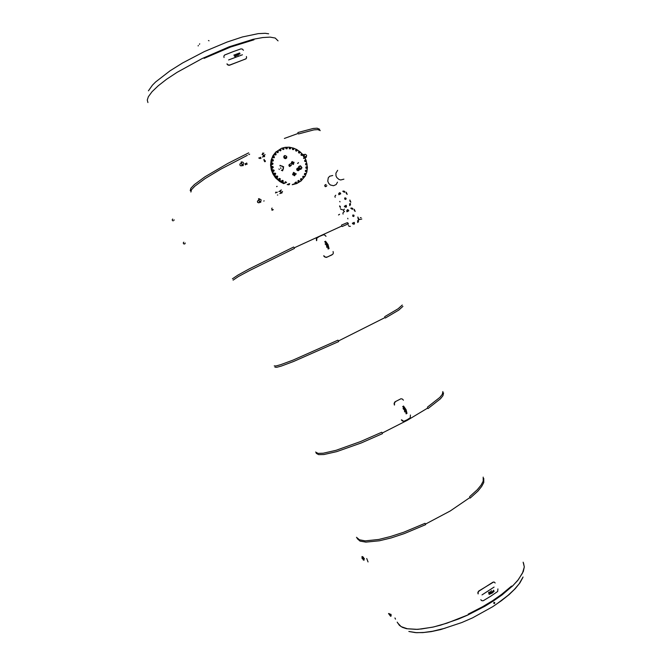<?xml version="1.0" encoding="UTF-8"?>
<svg xmlns="http://www.w3.org/2000/svg" width="666" height="666" viewBox="0 0 666 666"><rect width="100%" height="100%" fill="white"/><g stroke="black" fill="none" stroke-linecap="round" stroke-linejoin="round"><path stroke-width="1" d="M293.889 162.129L294.097 162.504M293.49 163.978L293.231 164.427L293.49 163.978M291.242 163.278L293.456 164.427M291.675 163.603L291.217 163.295L291.675 163.603M291.899 161.755L292.266 161.547M293.157 162.912L292.715 162.404M291.966 163.087L292.232 161.821L293.823 162.296L293.148 163.744L291.966 163.087M293.798 163.653L292.89 164.161L291.808 163.686L291.458 162.479L292.099 161.638M291.408 163.128L291.808 161.838M298.127 133.45L284.357 138.42L298.127 133.45M204.129 58.333L230.611 47.003L253.979 39.81L230.611 47.003L204.129 58.333M341.783 226.024L294.181 247.869L341.783 226.024M384.948 317.565L338.428 341L384.948 317.565M427.63 408.075L407.259 420.338L382.167 433.075L407.259 420.338L427.63 408.075M469.83 497.577L450.174 511.03L425.416 524.1L450.174 511.03L469.83 497.577M511.571 586.088L501.615 594.447L492.607 600.715L482.584 606.751L468.181 614.102L482.584 606.751L492.607 600.715L501.615 594.447L511.571 586.088M148.401 90.851L152.456 85.181L155.711 81.91L169.996 70.837L182.634 62.945L204.479 51.54L227.073 42.033L242.457 37.005L258.217 33.658L265.201 33.325L268.681 33.791M522.743 577.73L519.863 582.917L515.284 588.586L509.115 594.572L501.506 600.682L492.682 606.734L472.494 617.865L461.779 622.585L440.842 629.561L431.285 631.618L422.735 632.642L415.434 632.625L409.573 631.601M511.963 586.588L517.624 580.561L522.519 573.193L524.284 566.899L523.493 562.912M397.585 622.868L401.099 626.589L407.401 628.804L416.275 629.37L421.578 628.987L433.624 626.922L447.094 623.151L468.456 614.693M425.033 523.301L403.729 532.184L390.467 536.571L378.746 539.468L365.226 540.842L359.457 539.776L356.501 537.254M483.158 477.114L483.15 481.193L481.093 485.131L477.281 489.743L469.58 496.711M203.863 57.776L230.344 46.445L253.721 39.261M147.944 102.597L147.286 100.083L148.368 96.703L152.006 91.708L158.142 85.831L166.592 79.287L177.056 72.344L202.198 58.516L229.171 46.811L253.155 39.311L262.712 37.521L270.155 37.113L275.233 38.054L278.072 40.867M511.813 586.596L503.238 593.914L492.857 601.232L481.085 608.241L468.431 614.626M523.16 562.204L524.325 566.891L523.293 571.511L518.423 579.611L513.02 585.589L501.989 594.996L492.973 601.265L484.915 606.193L467.465 615.176L458.441 619.039L440.75 625.108L432.45 627.206L417.782 629.328L406.535 628.671L402.439 627.339L399.434 625.399L397.211 622.102M523.085 577.014L519.147 583.849L514.31 589.493L507.975 595.396L497.469 603.388M445.104 628.246L432.409 631.301L423.909 632.467L416.55 632.658L408.807 631.418M470.221 498.068L477.913 491.083L481.718 486.463L483.766 482.5L483.766 478.413M357.118 538.544L360.09 541.092L365.867 542.166L379.395 540.825L391.117 537.928L404.387 533.558L425.691 524.683M381.768 432.251L360.531 441.558L336.08 450.299L323.235 453.238L317.998 453.338L315.601 452.014M442.932 391.55L442.332 394.389L439.835 397.435L427.364 407.184M428.013 408.558L440.459 398.784L442.957 395.721L443.548 392.865M316.225 453.321L318.631 454.662L323.876 454.578L336.73 451.665L361.188 442.948L382.434 433.641M338.012 340.143L292.932 360.131L280.769 364.66L276.074 365.959L274.259 365.859M402.281 305.07L398.118 308.774L384.682 316.65M385.331 318.04L398.759 310.131L402.897 306.393M274.892 367.174L276.715 367.299L281.418 366.017L293.589 361.505L338.686 341.558M293.748 246.986L249.292 268.931L237.837 275.108L232.476 278.771M361.18 217.657L360.273 217.69M346.994 222.744L341.508 225.091M342.166 226.498L347.652 224.142M358.225 219.897L361.821 219.014M233.117 280.103L238.495 276.473L249.966 270.329L294.43 248.41M248.684 152.872L227.722 163.511L205.07 176.765L194.397 184.574L190.851 188.32L190.235 190.742M319.647 129.296L317.183 128.247L313.295 128.48L297.844 132.492M298.51 133.916L313.944 129.87L317.832 129.62L320.279 130.644M190.884 192.091L191.467 189.752L194.863 186.139L205.103 178.596L220.762 169.147L247.302 155.32M248.776 154.604L249.658 154.179M272.635 173.426L276.498 178.854M275.924 151.948L272.96 155.628L271.129 160.073L270.562 164.968L271.303 169.955L273.018 174.159L275.591 177.88L279.812 181.593L283.758 183.616M287.237 184.565L288.836 184.773M292.207 184.723L296.703 183.575L300.649 181.244M284.116 183.458L280.128 181.443L275.857 177.714L273.26 173.959L271.545 169.763L270.796 164.802L271.337 159.932L273.143 155.503L276.065 151.815M300.924 181.019L296.986 183.358L292.499 184.515M289.119 184.574L287.637 184.399M480.969 599.808L481.901 600.732L483.25 600.774L490.709 596.253L497.627 591.491L497.927 588.902M493.673 581.992L478.679 591.108L477.838 592.449L477.997 593.797M480.794 599.7L481.618 600.574M495.154 583.033L494.23 582.101L493.031 582.159L479.054 591.083L478.071 592.324L478.171 593.897M491.375 590.609L490.817 591.749L488.553 592.432M494.13 591.15L492.34 592.973L489.085 594.397M494.08 587.121L481.993 594.88M488.653 593.481L491.908 592.066L493.706 590.234M226.931 64.003L228.013 65.085L229.454 65.26L246.087 58.75M226.989 63.853L228.072 64.935L229.745 65.035L245.746 58.983L246.587 57.867L246.395 56.535M243.431 50.266L242.399 49.142L240.992 48.859L233.033 51.665L224.592 55.028L223.843 56.152L224.001 57.534M234.973 56.527L237.054 55.261L238.203 55.311M228.638 59.982L242.466 54.787M240.126 53.896L234.34 56.069M233.883 55.095L239.668 52.922M316.7 240.609L316.808 238.112L319.239 236.547L323.493 234.773L324.916 235.156L325.965 236.347M317.549 237.354L316.383 238.786L316.533 240.709M323.718 255.869L324.725 257.009L326.307 257.392L331.909 254.92M333.108 251.465L333.341 253.163L332.734 254.362L327.256 257.093L325.333 257.143L323.884 255.777M325.524 241.142L328.047 244.514L329.096 248.701M325.116 243.898L326.59 245.371L326.74 247.319M328.213 249.109L327.156 244.93L324.642 241.558M394.547 405.003L394.405 403.022L395.621 401.523L400.957 398.776L402.347 399.017L403.43 400.191M400.974 398.767L394.971 401.856L394.139 403.313L394.339 405.02M401.382 419.88L402.422 421.012L403.787 421.295M410.431 415.01L410.264 417.74L407.192 419.747L403.796 421.295L401.581 419.863M403.504 406.019L406.135 409.648L407.009 413.42M403.013 408.549L404.52 410.106L404.603 411.904M406.16 413.877L405.286 410.106L402.655 406.476M199.692 43.756L199.5 44.264M198.118 45.962L198.302 45.455M209.016 40.784L208.491 40.534M395.487 619.155L394.905 617.99M368.023 561.971L366.708 558.516M364.044 559.199L361.929 556.601L362.171 558.666M363.345 560.048L362.346 557.45L364.027 560.239M362.071 556.551L363.003 556.826L364.435 558.965M362.579 557.55L363.736 559.815M388.544 613.594L390.592 616.275L391.025 615.992L390.526 614.385M390.01 613.944L390.276 615.467L388.778 613.453M391.009 614.335L391.117 616.075M389.385 613.694L390.467 615.118M494.03 602.522L494.63 602.772L494.363 603.404L494.03 602.522M494.513 603.546L494.78 602.655L494.039 602.297L493.656 603.188L494.513 603.546M276.199 151.69L272.977 155.819L271.17 160.864L271.428 169.131L273.568 174.392L277.073 178.913L284.182 183.433M287.712 184.365L289.169 184.54M292.549 184.482L297.028 183.325L300.949 181.002M290.11 165.959L289.444 166.525M298.068 163.312L298.301 162.82M298.551 162.604L297.544 163.453M304.895 157.725L306.202 160.589M306.218 160.623L305.278 161.297L304.853 160.697L305.511 160.023L306.218 160.631L307.426 167.482L306.843 171.978L305.186 176.099L300.915 181.035L297.119 183.192L292.84 184.282M289.444 184.34L288.112 184.191M284.54 183.275L277.972 179.329L273.243 173.16L271.137 165.767L271.994 158.383L275.674 152.223L281.551 148.277L285.031 147.344L289.277 147.219L293.49 148.102L296.928 149.634M296.953 149.642L296.944 150.683L296.112 150.699L295.837 150.017L296.803 149.592L299.85 151.64M299.975 151.74L302.447 154.179M302.58 154.337L303.255 155.186M306.585 155.278L306.427 156.385L305.469 156.86L304.162 155.819L304.32 154.712L305.278 154.237L306.585 155.278M306.435 157.101L305.244 157.742L303.813 157.193L303.172 155.711L303.829 154.354M297.935 163.378L298.185 162.92M282.625 170.221L282.501 170.812L281.918 170.363L282.625 170.221M282.517 170.812L283.458 168.398L282.95 166.675L283.658 166.725L283.45 167.283M279.32 169.522L278.996 168.906M279.936 165.926L280.07 165.334L280.611 165.792M280.644 165.784L280.103 165.326M283.508 167.266L283.366 166.583M283.117 166.725L280.802 165.751M280.761 167.74L280.919 168.59M280.411 165.859L282.151 166.017L283.283 167.607L282.95 169.555L281.352 170.446M282.8 169.564L282.426 169.905M286.705 156.452L286.721 157.8L285.706 158.566L283.974 157.601L283.949 156.244L284.973 155.478L286.705 156.452M284.54 156.66L285.09 157.817L286.172 157.359M286.363 158.275L285.264 158.65L284.249 158.158L283.733 156.96L284.232 155.852M294.788 173.043L294.214 173.618L295.03 173.868M294.497 172.985L293.873 173.26L294.397 174.384L295.063 173.876L294.38 173.959L294.147 173.326L294.838 173.027M295.812 174.284L295.729 173.734M296.037 173.601L296.12 174.151M294.58 174.792L294.605 175.633L294.613 174.792M294.255 175.449L294.688 174.783M293.856 172.985L293.781 172.486L293.44 172.869M293.231 174.908L293.781 175M292.707 174.092L293.023 174.85M294.139 175.633L294.131 175.058M294.514 174.725L294.547 175.724L295.08 175.091L294.514 174.725M292.932 174.392L292.957 174.917L292.932 174.392M293.897 173.043L293.981 172.527L293.373 172.527L293.897 173.043M293.215 173.46L292.948 173.843M293.947 173.077L293.373 172.96L293.523 172.411L293.856 173.11M294.439 174.708L295.063 174.917L294.722 175.691L294.106 175.358L294.53 174.667M292.965 174.367L292.516 174.176L292.998 175.008L292.965 174.367M294.056 174.6L293.848 174.117M292.541 174.051L292.94 175M294.772 174.342L294.147 174.567M295.005 173.984L294.072 174.101L294.272 173.085M272.877 166.758L272.402 167.224L272.877 166.758M272.902 166.725L272.311 166.708L272.386 167.333L272.902 166.725M272.327 166.691L272.894 167.333M272.86 167.566L273.16 166.933L272.344 166.475L272.044 167.116L272.86 167.566M272.086 166.525L271.861 167.491L272.727 167.865M273.285 167.141L272.894 167.715L271.87 166.941L272.536 166.392L273.285 167.141M271.828 166.633L271.753 167.707L272.894 167.84M272.169 166.45L271.845 167.724L272.61 167.982L273.143 167.357M273.726 170.121L273.36 170.687L273.726 170.121M273.743 170.088L273.16 170.196L273.401 170.812L273.743 170.088M273.235 170.105L273.801 170.754M273.859 170.929L274.026 170.23L273.152 169.947L272.985 170.638L273.859 170.929M272.877 170.005L272.752 170.887L273.743 171.212M274.184 170.413L273.917 171.062L272.785 170.496L273.418 169.813L274.184 170.413M272.735 170.046L272.744 171.22L273.793 171.254M273.018 169.88L272.777 171.17L273.593 171.37L274.051 170.762M275.191 173.31L274.95 173.951L275.191 173.31M275.191 173.268L274.65 173.526L274.95 174.042L275.191 173.268M274.758 173.326L275.324 173.976M275.466 174.076L275.499 173.351L274.6 173.243L274.575 173.968L275.466 174.076M274.3 173.318L274.384 174.251L275.374 174.342M275.682 173.501L274.883 174.375L274.342 173.859L274.875 173.043L275.682 173.501M274.267 173.26L274.201 174.367L275.316 174.484M274.783 173.068L274.176 174.217L275.516 174.217M277.214 176.19L277.106 176.881L277.214 176.19M277.206 176.149L276.74 176.473L277.098 176.965L277.206 176.149M276.856 176.232L277.414 176.89M277.622 176.898L277.514 176.165L276.623 176.232L276.964 177.114L277.622 176.898M276.315 176.332L276.69 177.322L277.539 177.139M277.714 176.274L277.106 177.306L276.49 176.898L276.765 176.024L277.714 176.274M276.365 176.157L276.332 177.306L277.406 177.389M276.873 175.974L276.19 176.415L276.298 177.181L277.63 177.064M279.72 178.663L279.745 179.362L279.72 178.663M279.703 178.613L279.728 179.445L279.703 178.613M279.429 178.704L279.978 179.362M280.244 179.271L279.995 178.563L279.154 178.813L279.645 179.62L280.244 179.271M278.829 178.929L279.337 179.82L280.17 179.487M280.203 178.621L280.136 179.52L279.146 179.495L279.42 178.43L280.203 178.621M278.937 178.63L278.863 179.745L279.97 179.862M279.404 178.446L278.771 178.863L278.912 179.703L279.67 179.995L280.228 179.445M282.609 180.611L282.759 181.31L282.609 180.611M282.575 180.569L282.75 181.393L282.575 180.569M282.384 180.653L282.925 181.319M283.216 181.11L282.592 180.403L282.084 180.869L282.451 181.527L283.216 181.11M282.176 180.478L281.885 181.41L282.725 181.843M283.05 180.469L283.075 181.485L282.201 181.552L281.926 180.861L283.05 180.469M281.893 180.578L281.793 181.668L282.908 181.818M282.259 180.403L281.693 180.886L281.901 181.701L282.7 181.926L283.183 181.343M285.964 182.659L285.756 181.976L286.13 182.592M286.247 182.542L285.806 181.91L285.606 182.642L285.606 182.001M286.43 182.459L285.556 181.826L285.581 182.825M285.264 181.885L285.239 182.975M285.481 182.875L285.448 181.735L286.513 182.426M285.115 181.926L285.048 183.058M285.406 181.768L285.106 183.033M288.828 183.874L289.51 183.749M288.653 183.958L289.46 183.866M288.719 183.924L289.668 183.625M295.987 182.076L296.062 182.675L295.521 182.401M295.446 182.459L296.104 182.734L296.029 182.051M295.429 182.467L296.087 182.742M295.288 182.567L296.204 182.867L296.145 181.968M295.063 182.975L296.262 182.9M296.345 182.034L296.37 182.809L295.246 182.825M294.847 182.875L296.054 183.242M294.888 182.842L295.629 183.375L296.32 182.85M298.535 180.936L299.167 181.235L298.535 180.936M298.451 180.919L299.176 181.343L299.051 180.769L298.451 180.919M298.559 180.769L299.084 181.443M299.184 180.702L298.476 180.619L298.443 181.518L299.317 181.427L299.184 180.702M298.376 180.586L297.985 181.36L298.834 181.976M298.559 180.436L299.417 181.393L298.335 181.635L298.11 180.944M298.068 180.686L297.977 181.81L299.042 181.951M298.451 180.528L298.002 181.751L298.701 182.076L299.325 181.493M301.149 179.104L301.823 179.279L301.149 179.104M301.074 179.104L301.856 179.345L301.531 178.804L301.074 179.104M301.199 178.879L301.723 179.545M301.731 178.738L300.907 179.004L301.174 179.703L301.873 179.645L301.731 178.738M300.882 178.746L300.724 179.712L301.59 180.028M301.19 178.596L302.056 179.137L301.781 179.887L301.082 179.828L301.049 178.638M300.699 178.796L300.566 179.853L301.681 180.053M300.915 178.671L300.749 179.97L301.956 179.595M303.33 176.756L304.004 176.79L303.33 176.756M303.246 176.773L304.029 176.956L303.746 176.398L303.246 176.773M303.38 176.465L303.896 177.131M303.804 176.274L303.147 176.465L303.455 177.339L304.112 177.148L303.804 176.274M302.955 176.407L303.013 177.439L303.879 177.547M303.147 176.257L304.104 176.473L304.071 177.397L303.388 177.481L303.147 176.257M302.88 176.382L302.739 177.439L303.854 177.639M303.338 176.224L302.722 177.281L303.355 177.764L304.062 177.397M304.978 173.984L305.636 173.884L304.978 173.984M304.895 174.009L305.686 173.943L305.244 173.535L304.895 174.009M305.02 173.626L305.536 174.292M305.336 173.393L304.737 173.718L305.203 174.534L305.802 174.209L305.336 173.393M304.504 173.66L304.712 174.642L305.611 174.609M304.687 173.51L305.586 173.476L305.802 174.459L304.603 174.209L304.687 173.51M304.52 173.551L304.445 174.683L305.494 174.8M305.02 173.385L304.404 174.525L305.719 174.525M306.035 170.887L306.651 170.654L306.035 170.887M305.96 170.929L306.71 170.704L306.16 170.396L305.96 170.929M306.052 170.463L306.576 171.129M306.268 170.221L305.769 170.929L306.352 171.378L306.843 170.679L306.268 170.221M305.469 170.613L305.944 171.595L306.718 171.337M305.661 170.454L306.435 170.205L306.909 171.187L306.335 171.537L305.661 170.454M305.552 170.388L305.436 171.462L306.535 171.637M306.035 170.221L305.386 170.613L305.486 171.42L306.785 171.287M306.468 167.591L307.018 167.233L306.468 167.591M306.402 167.641L307.009 167.749L307.034 167.191L306.402 167.641M306.452 167.108L306.976 167.765M306.56 166.875L306.21 167.674L306.86 168.015L307.267 167.466L306.56 166.875M306.31 166.916L305.885 167.699L306.676 168.315M306.01 167.224L306.76 166.833L307.351 167.699L306.868 168.165L306.01 167.224M305.952 167.033L305.844 168.115L306.934 168.282M306.368 166.866L305.902 168.082L306.626 168.406L307.201 167.849M306.26 164.211L306.718 163.753L306.26 164.211M306.202 164.269L306.776 164.294L306.726 163.703L306.202 164.269M306.194 163.678L306.726 164.335M306.202 163.478L306.019 164.344L306.71 164.552L307.001 163.919L306.202 163.478M305.927 163.528L305.686 164.435L306.551 164.852M305.736 163.928L306.477 163.403L307.118 164.136L306.052 164.594L305.736 163.928M305.694 163.611L305.594 164.685L306.685 164.852M306.019 163.445L305.669 164.685L306.46 164.96L306.959 164.385M305.419 160.889L305.777 160.331L305.419 160.889M305.369 160.956L305.935 160.839L305.761 160.273L305.369 160.956M305.303 160.306L305.836 160.964M305.211 160.156L305.203 161.055L305.902 161.122L306.069 160.439L305.211 160.156M304.92 160.223L304.828 161.13L305.769 161.413M304.795 160.24L304.703 161.322L305.802 161.472M305.07 160.09L304.787 161.33L305.536 161.597L306.06 161.047M303.971 158.017L304.595 157.659M303.521 158.391L304.304 158.283M303.563 158.35L304.504 158.033M301.981 154.878L301.939 154.196L301.981 154.878M301.948 154.953L302.414 154.62L302.039 154.146L301.948 154.953M301.731 154.237L302.281 154.887M301.507 154.237L301.84 155.111L302.489 154.903L302.381 154.179L301.507 154.237M301.182 154.346L301.473 155.278L302.389 155.161M301.382 154.895L301.723 153.996L302.572 154.287L302.539 155.02L301.382 154.895M301.223 154.187L301.149 155.27L302.247 155.403M301.715 154.004L301.074 154.412L301.19 155.22L302.472 155.086M299.517 152.422L299.492 151.723L299.517 152.422M299.5 152.497L299.875 152.023L299.384 151.681L299.5 152.497M299.2 151.773L299.75 152.422M298.934 151.873L299.176 152.572L300 152.339L299.517 151.532L298.934 151.873M298.601 152.006L299.051 152.872L299.916 152.572M298.926 152.547L298.951 151.698L299.958 151.698L299.717 152.73L298.926 152.547M298.693 151.723L298.626 152.805L299.725 152.939M299.151 151.54L298.535 151.965L298.668 152.764L299.384 153.08L299.975 152.522M296.67 150.458L296.512 149.767L296.67 150.458M296.661 150.541L296.953 150.033L296.403 149.742L296.661 150.541M296.287 149.817L296.845 150.466M295.995 150.025L296.362 150.674L297.119 150.275L296.495 149.567L295.995 150.025M296.079 149.65L295.721 150.399L296.62 151.016M295.779 149.775L295.712 150.857L296.82 150.982M296.145 149.592L295.779 150.832L296.57 151.107L297.069 150.516M293.548 149.076L293.265 148.41L293.548 149.076M293.556 149.151L293.223 148.368L293.556 149.151M293.098 148.451L293.664 149.092M292.807 148.768L293.29 149.342L293.939 148.784L293.456 148.21L292.807 148.768M292.774 148.335L292.674 149.317L293.556 149.584M293.048 149.409L292.957 148.168L293.656 148.185L293.972 148.984L293.048 149.409M292.59 148.41L292.532 149.484L293.648 149.609M292.89 148.235L292.407 148.751L292.732 149.592L293.889 149.134M290.276 148.31L289.877 147.71L290.276 148.31M290.293 148.385L289.835 147.661L290.293 148.385M289.768 147.719L290.334 148.351M289.494 148.143L290.068 148.626L290.601 148.202L290.018 147.461L289.494 148.143M289.335 147.686L289.427 148.684L290.334 148.776M289.843 148.734L289.519 147.519L290.193 147.394L290.634 148.218L289.843 148.734M289.26 147.677L289.202 148.759L290.318 148.868M289.677 147.486L289.26 148.726L290.509 148.618M286.971 148.21L286.472 147.686L286.971 148.21M286.996 148.277L286.405 147.652L286.996 148.277M286.405 147.652L286.979 148.293M286.18 148.193L287.046 148.46L287.196 147.769L286.546 147.402L286.18 148.193M285.897 147.719L286.13 148.668L287.071 148.61M286.621 148.709L286.039 148.26L286.705 147.294L287.287 148.077L286.621 148.709M285.897 147.619L285.856 148.693L286.971 148.809M286.397 147.411L285.756 147.835L285.889 148.643L287.171 148.518M283.758 148.768L283.175 148.343L283.758 148.768M283.799 148.826L283.158 148.26L283.225 148.901L283.799 148.826M283.158 148.268L283.733 148.901M282.983 148.901L283.874 149.001L283.882 148.277L283.192 148.043L282.983 148.901M282.584 148.451L282.95 149.326L283.882 149.109M283.508 149.326L282.759 148.285L283.316 147.894L284.041 148.618L283.508 149.326M282.65 148.227L282.6 149.309L283.724 149.417M283.125 148.027L282.501 148.451L282.642 149.259L283.441 149.559L283.949 149.042M280.769 149.975L280.128 149.667L280.769 149.975M280.811 150.017L280.061 149.625L280.278 150.208L280.811 150.017M280.136 149.525L280.711 150.158M280.045 150.258L280.919 150.175L280.786 149.45L280.078 149.351L280.045 150.258M279.986 149.342L279.637 150.25L280.444 150.732M280.627 150.574L279.936 150.374L280.161 149.176L281.002 149.758L280.627 150.574M279.628 149.492L279.587 150.566L280.711 150.674M280.045 149.292L279.637 150.533L280.444 150.816L280.952 150.216M278.122 151.781L277.439 151.598L278.122 151.781M278.163 151.815L277.364 151.565L277.722 152.114L278.163 151.815M277.464 151.398L278.038 152.031M277.464 152.198L278.296 151.94L278.03 151.24L277.322 151.29L277.464 152.198M277.189 151.257L276.981 152.148L277.905 152.556M278.08 152.389L277.014 151.681L277.364 151.09L278.313 151.548L278.08 152.389M276.956 151.357L277.006 152.539L278.047 152.539M277.281 151.174L276.981 152.422L277.78 152.68L278.288 152.056M275.907 154.112L275.491 154.429L275.241 153.921L275.907 154.112M275.949 154.137L275.133 154.037L275.549 154.529L275.949 154.137M275.241 153.804L275.824 154.437M275.349 154.662L276.099 154.237L275.707 153.588L275.033 153.779L275.349 154.662M274.858 153.729L274.792 154.62L275.799 154.887M275.974 154.728L274.808 154.229L275.033 153.571L275.949 153.721L275.974 154.728M274.742 153.763L274.692 154.837L275.824 154.945M275.016 153.588L274.892 154.945L276.065 154.47M274.217 156.893L273.543 156.993L274.217 156.893M274.259 156.901L273.451 156.91L273.917 157.376L274.259 156.901M273.568 156.652L274.142 157.284M273.776 157.542L274.417 156.968L273.917 156.402L273.276 156.985L273.776 157.542M273.085 156.677L273.301 157.667L274.217 157.642M274.392 157.476L273.734 157.7L273.26 156.51L274.176 156.485L274.392 157.476M273.06 156.602L273.01 157.684L274.151 157.792M273.568 156.402L272.927 156.818L273.043 157.626L274.342 157.517M273.127 160.006L272.494 160.24L273.127 160.006M273.168 160.006L272.386 160.165L272.91 160.548L273.168 160.006M272.494 159.832L273.077 160.464M272.819 160.739L273.326 160.031L272.735 159.574L272.228 160.281L272.819 160.739M271.944 159.965L272.294 160.889L273.218 160.706M273.393 160.548L272.169 160.531L272.119 159.807L272.993 159.599L273.393 160.548M271.994 159.782L271.936 160.856L273.077 160.981M272.494 159.582L271.853 159.998L271.969 160.806L272.702 161.139L273.293 160.631M272.669 163.337L272.519 163.853L272.044 163.553L272.511 163.153L271.961 163.495L272.61 163.894L272.702 163.32M272.078 163.22L272.652 163.861M272.511 164.127L272.86 163.32L272.203 162.97L271.778 163.528L272.511 164.127M271.969 163.02L271.553 163.861L272.344 164.435M273.018 163.811L272.469 164.261L271.645 163.328L272.461 162.954L273.018 163.811M271.578 163.17L271.512 164.244L272.652 164.369M272.028 162.97L271.57 164.227L272.436 164.494L272.894 163.928M298.285 167.79L298.559 168.856L299.6 169.405M300.016 169.43L301.082 169.139L300.016 169.43M300.2 165.809L298.676 166.608L298.884 168.581L300.699 169.281L301.889 167.89M299.484 166.217L298.859 167.391L299.567 168.681L300.807 168.881L301.665 167.899M300.582 165.801L299.317 166.458L299.484 168.09L300.974 168.681L301.973 167.557M300.974 166.525L300.807 167.049L301.348 166.975M300.899 166.583L301.29 167.033M300.907 166.975L301.348 166.633L300.907 166.975M297.252 168.223L296.678 169.097L296.969 170.18L298.027 170.746L298.976 170.346M298.276 167.824L297.111 168.423L297.269 169.93L298.659 170.463L299.567 169.397M297.885 168.689L297.985 169.63L298.834 169.264M291.25 164.977L290.592 165.543M290.767 165.767L289.96 166.358L289.102 165.959L288.869 164.977L289.56 164.327M290.651 163.761L289.602 164.227L289.71 165.318L290.917 165.726L291.5 164.768M325.091 184.873L324.633 185.822L325.458 186.755M326.107 184.49L325.108 184.848L325.183 186.03L326.307 186.405L326.881 185.589M272.003 210.306L273.085 209.832M272.061 208.017L271.661 208.849M271.853 209.424L273.335 209.682M339.593 214.302L338.528 214.968M338.719 214.852L339.402 214.427M350.383 226.34L349.084 226.29M349.3 226.323L348.318 225.558M343.073 214.152L342.882 213.112M348.251 223.326L347.494 223.035L348.268 224.284L348.251 223.326M342.973 212.904L343.714 212.054M358.375 220.471L357.584 220.771L357.7 222.552L358.4 221.803M353.18 224.109L354.337 224.101L354.495 223.227L354.195 222.327L352.938 222.927L352.297 223.268L353.18 224.109L354.52 223.451M346.795 210.548L346.886 211.763L348.776 210.814L348.135 209.882L347.602 209.665L346.795 210.548L347.377 210.464L347.669 211.347M351.748 208.058L350.932 208.158L352.172 209.274L352.947 209.007M348.135 209.882L347.377 210.464M353.088 222.86L353.588 223.659M358.799 219.189L358.766 218.714M358.125 217.349L357.792 217.049M357.992 218.448L358.35 218.798L358.333 218.248M358.216 218.007L357.858 217.665M358.375 218.781L358.017 218.44M355.145 211.422L355.111 210.939M354.47 209.574L354.137 209.274M354.62 210.356L354.187 210.206L354.578 210.906L354.62 210.356M351.523 208.341L352.131 208.125M352.955 208.941L352.314 208.225M358.358 220.438L358.466 221.678M357.9 221.895L358.508 221.395M348.318 224.267L347.619 222.719M351.448 208.275L350.774 208.408L351.631 208.45M354.662 210.897L354.27 210.015M353.738 216.525L352.63 216.117L352.897 214.91L354.079 215.293L353.738 216.525M353.779 216.508L353.996 215.285L352.863 214.927M347.702 218.315L347.935 218.831M342.441 209.532L341.167 209.482M341.375 209.507L340.401 208.749M335.148 197.327L334.948 196.27M340.309 206.468L339.56 206.194L340.326 207.442L340.309 206.468M335.04 196.054L335.781 195.213M350.399 203.513L349.592 203.788L349.717 205.586L350.441 204.803M345.179 207.126L346.337 207.118L346.52 206.452L346.195 205.319L345.08 205.844L344.297 206.269L345.179 207.126L346.52 206.452M338.778 193.531L338.869 194.738L340.759 193.781L340.118 192.849L339.46 192.715L338.778 193.531L339.36 193.431L339.652 194.305M343.714 191.067L342.932 191.167L344.164 192.258L344.963 192.024M340.118 192.849L339.36 193.431M345.08 205.844L345.579 206.66M350.799 202.181L350.766 201.698M350.125 200.333L349.792 200.041M350 201.457L350.374 201.79L350.333 201.24M350.224 200.999L349.866 200.657M350.374 201.79L350.025 201.448M347.136 194.397L347.103 193.914M346.462 192.541L346.129 192.249M346.62 193.34L346.187 193.182L346.62 193.898L346.62 193.34M343.523 191.333L344.147 191.134M344.955 191.941L344.314 191.225M350.374 203.463L350.483 204.72M349.908 204.92L350.524 204.42M340.376 207.426L339.685 205.869M343.465 191.292L342.782 191.408L343.631 191.442M346.653 193.881L346.27 192.998M345.737 199.509L344.547 198.934L345.03 197.819L346.137 198.41L345.737 199.509M345.804 199.467L345.97 198.243L344.822 197.927M339.735 201.39L339.968 201.906M344.464 211.588L343.173 210.19L344.372 209.116M343.914 179.162L340.634 179.945L338.927 179.404L336.854 177.581L336.03 175.899L335.88 173.185L337.687 170.313M337.495 182.159L336.163 184.549L333.541 185.739L330.336 184.94L328.671 183.308L327.789 181.144L328.255 177.839L329.67 176.232L332.759 175.466M281.31 190.068L280.353 190.618L280.444 191.783L281.51 192.316L282.392 191.592M280.319 193.44L280.861 192.865M282.55 191.475L281.618 192.441L280.319 191.825L280.269 190.484L281.477 189.96M281.035 192.724L279.778 193.648M278.846 191.583L279.911 191.159M263.761 153.23L262.837 153.838L263.02 155.003L264.194 155.453L264.943 154.67M262.928 156.776L263.536 155.936M265.101 154.545L264.31 155.561L262.904 155.061L262.737 153.721L263.919 153.105M262.995 156.901L262.429 156.985M261.954 154.545L262.421 154.487M242.432 162.171L241.55 162.512L241.317 163.445L241.908 164.269L242.915 164.352M241.583 165.701L242.199 164.768M243.381 162.571L243.356 164.219L241.841 164.385L241.283 162.637L242.74 162.104M241.641 165.826L240.518 165.734L239.852 164.81L240.11 163.778L241.1 163.395M260.19 199.309L259.282 199.575L258.974 200.483L259.49 201.348L260.581 201.473M259.166 202.647L259.765 201.823M261.164 199.883L260.764 201.54L259.199 201.265L259.016 199.683L260.523 199.276M259.89 201.931L258.932 202.855L257.617 202.206L257.609 200.866L258.791 200.358M258.533 199.217L259.274 198.876M259.424 198.876L258.5 199.251M242.241 165.01L243.04 164.635M243.157 164.677L242.208 165.051M243.182 165.21L242.491 165.543L243.198 165.243M242.491 165.526L243.348 165.085M264.61 156.285L263.911 156.56M276.64 186.538L277.098 186.33L276.64 186.538M276.615 186.63L277.164 186.372M264.868 161.721L265.326 161.513L264.868 161.721M263.828 159.665L264.252 159.449L263.828 159.665M264.369 161.064L265.151 160.714L264.377 161.08M265.284 161.289L264.727 161.563M265.301 161.322L264.61 161.588M264.593 161.538L265.443 161.164M264.094 160.481L264.485 160.281M264.718 160.764L264.319 160.964M239.81 164.619L240.268 165.593M257.401 201.573L257.859 202.547M259.79 157.792L259.474 158.408L260.165 158.425L259.906 157.792L259.532 158.283L259.898 157.75L260.198 158.383M260.09 158.525L259.499 157.909M260.564 158.45L261.055 158.217M260.597 157.251L260.106 157.484M259.116 157.892L258.708 158.042M245.945 163.578L245.621 164.194L246.303 164.244L246.079 163.586L245.671 164.077L246.045 163.536L246.345 164.169M246.245 164.311L245.646 163.703M246.72 164.244L247.219 164.011M246.753 163.037L246.254 163.27M245.313 164.802L245.721 164.66M245.255 163.686L244.847 163.828M263.728 201.04L264.136 200.916M275.716 192.116L276.49 192.332M276.373 192.474L275.691 192.124M275.491 192.957L275.89 192.799M276.723 192.474L277.364 192.141M277.422 195.08L277.83 194.971M258.55 198.834L259.016 198.626L258.55 198.834M258.525 198.909L259.099 198.651L258.525 198.909M260.156 202.364L260.581 202.156L260.156 202.364M260.031 202.472L260.914 202.014M259.898 202.089L260.681 201.715M242.799 165.726L243.265 165.526L242.799 165.726M241.85 161.93L241.042 162.188L241.766 161.88M264.219 156.768L264.677 156.56L264.219 156.768M262.487 153.255L262.904 153.038L262.487 153.255M281.393 193.123L281.818 192.915L281.393 193.123M281.26 193.232L282.134 192.782M281.127 192.857L281.909 192.482M185.231 242.99L184.84 243.906L183.749 243.914L183.258 242.998L183.808 242.174M174.067 219.772L174.026 220.363M173.093 220.929L172.119 220.063L172.669 219.039"/></g></svg>
